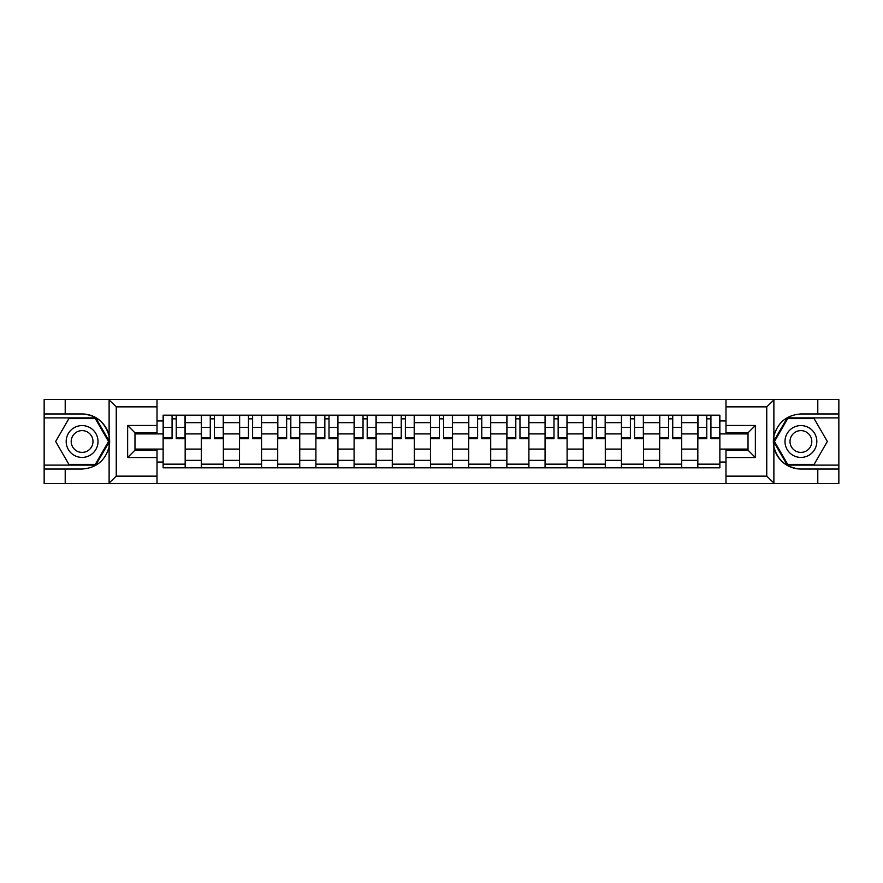 <?xml version="1.0" encoding="UTF-8"?>
<svg xmlns="http://www.w3.org/2000/svg" width="883" height="883" viewBox="0 0 883 883"><rect width="100%" height="100%" fill="white"/><g stroke="black" fill="none" stroke-linecap="round" stroke-linejoin="round"><path stroke-width="1.32" d="M765.892 483.487L838.85 483.487L838.85 417.88L787.261 417.88L773.618 441.5L787.261 465.12L838.85 465.12M157.019 483.487L725.981 483.487L725.981 450.187L748.022 450.187L748.022 432.813L725.981 432.813L725.981 399.513L157.019 399.513L157.019 432.813L134.978 432.813L134.978 450.187L157.019 450.187L157.019 483.487L108.686 483.487L116.247 476.147L157.019 476.147M108.686 483.487L44.15 483.487L44.15 469.039L65.21 469.039L65.21 483.487L117.108 483.487M117.108 399.513L44.15 399.513L44.15 465.12L95.739 465.12L109.382 441.5L95.739 417.88L44.15 417.88M725.981 399.513L838.85 399.513L838.85 413.961L817.79 413.961L817.79 399.513L765.892 399.513M201.324 467.813L201.324 422.648L185.165 422.648L185.165 467.813M185.165 422.648L185.165 415.187M201.324 422.648L201.324 415.187M223.366 415.187L223.366 467.813M239.525 467.813L239.525 415.187M261.556 415.187L261.556 467.813M277.715 467.813L277.715 415.187M299.745 415.187L299.745 467.813M315.904 467.813L315.904 415.187M337.935 415.187L337.935 467.813M354.094 467.813L354.094 415.187M376.136 415.187L376.136 467.813M392.295 467.813L392.295 415.187M414.326 415.187L414.326 467.813M430.485 467.813L430.485 415.187M452.515 415.187L452.515 467.813M468.674 467.813L468.674 415.187M490.705 415.187L490.705 467.813M506.864 467.813L506.864 415.187M528.906 415.187L528.906 467.813M545.065 467.813L545.065 415.187M567.096 415.187L567.096 467.813M583.255 467.813L583.255 415.187M605.285 415.187L605.285 467.813M621.444 467.813L621.444 415.187M643.475 415.187L643.475 467.813M659.634 467.813L659.634 415.187M681.676 415.187L681.676 467.813M697.835 467.813L697.835 415.187M697.835 449.094L681.676 449.094M659.634 449.094L643.475 449.094M621.444 449.094L605.285 449.094M583.255 449.094L567.096 449.094M545.065 449.094L528.906 449.094M506.864 449.094L490.705 449.094M468.674 449.094L452.515 449.094M430.485 449.094L414.326 449.094M392.295 449.094L376.136 449.094M354.094 449.094L337.935 449.094M315.904 449.094L299.745 449.094M277.715 449.094L261.556 449.094M239.525 449.094L223.366 449.094M201.324 449.094L185.165 449.094M697.835 433.906L681.676 433.906M659.634 433.906L643.475 433.906M621.444 433.906L605.285 433.906M583.255 433.906L567.096 433.906M545.065 433.906L528.906 433.906M506.864 433.906L490.705 433.906M468.674 433.906L452.515 433.906M430.485 433.906L414.326 433.906M392.295 433.906L376.136 433.906M354.094 433.906L337.935 433.906M315.904 433.906L299.745 433.906M277.715 433.906L261.556 433.906M239.525 433.906L223.366 433.906M201.324 433.906L185.165 433.906M134.978 449.094L163.134 449.094L163.134 433.906L134.978 433.906M157.019 420.937L163.134 420.937L163.134 433.906M748.022 433.906L719.866 433.906L719.866 415.187L163.134 415.187L163.134 420.937M719.866 420.937L725.981 420.937M725.981 462.063L719.866 462.063L719.866 449.094L748.022 449.094M163.134 449.094L163.134 467.813L719.866 467.813L719.866 462.063M163.134 462.063L157.019 462.063M719.866 433.906L719.866 449.094M185.165 464.149L163.134 464.149M172.075 418.851L176.236 418.851M223.366 464.149L201.324 464.149M210.264 418.851L214.426 418.851M261.556 464.149L239.525 464.149M248.454 418.851L252.615 418.851M299.745 464.149L277.715 464.149M286.644 418.851L290.816 418.851M337.935 464.149L315.904 464.149M324.845 418.851L329.006 418.851M376.136 464.149L354.094 464.149M363.034 418.851L367.196 418.851M414.326 464.149L392.295 464.149M401.224 418.851L405.385 418.851M452.515 464.149L430.485 464.149M439.414 418.851L443.586 418.851M490.705 464.149L468.674 464.149M477.615 418.851L481.776 418.851M528.906 464.149L506.864 464.149M515.804 418.851L519.966 418.851M567.096 464.149L545.065 464.149M553.994 418.851L558.155 418.851M605.285 464.149L583.255 464.149M592.184 418.851L596.356 418.851M643.475 464.149L621.444 464.149M630.385 418.851L634.546 418.851M681.676 464.149L659.634 464.149M668.574 418.851L672.736 418.851M719.866 464.149L697.835 464.149M706.764 418.851L710.925 418.851M176.236 437.836L185.044 437.836L185.044 438.685L176.236 438.685L176.236 415.429L185.044 415.429L180.154 415.429M185.044 437.836L185.044 415.429M172.075 418.608L176.236 418.608M168.156 415.429L163.256 415.429L163.256 438.685L172.075 438.685L172.075 415.429L168.521 415.429M163.256 415.429L179.779 415.429M214.426 437.836L223.244 437.836L223.244 438.685L214.426 438.685L214.426 415.429L223.244 415.429L218.344 415.429M223.244 437.836L223.244 415.429M210.264 418.608L214.426 418.608M206.346 415.429L201.445 415.429L201.445 438.685L210.264 438.685L210.264 415.429L206.71 415.429M201.445 415.429L217.98 415.429M252.615 437.836L261.434 437.836L261.434 438.685L252.615 438.685L252.615 415.429L261.434 415.429L256.534 415.429M261.434 437.836L261.434 415.429M248.454 418.608L252.615 418.608M244.536 415.429L239.646 415.429L239.646 438.685L248.454 438.685L248.454 415.429L244.911 415.429M239.646 415.429L256.169 415.429M65.21 469.039L82.097 469.039C96.313 467.979 105.32 460.573 109.117 446.831L109.117 436.169C105.32 422.427 96.313 415.021 82.097 413.961L44.15 413.961M44.15 469.039L44.15 465.12M157.019 406.853L116.247 406.853L108.686 399.513L65.21 399.513L65.21 413.961M108.686 399.513L157.019 399.513M82.097 413.961A27.539 27.539 0 0 1 109.117 446.831L109.117 483.277M134.978 432.813L127.638 425.463L157.019 425.463M157.019 457.537L127.638 457.537L134.978 450.187M774.314 399.513L766.753 406.853L725.981 406.853M817.79 413.961L800.903 413.961C786.687 415.021 777.68 422.427 773.883 436.169L773.883 446.831C777.68 460.573 786.687 467.979 800.903 469.039L838.85 469.039M838.85 413.961L838.85 417.88M725.981 476.147L766.753 476.147L774.314 483.487L817.79 483.487L817.79 469.039M774.314 483.487L725.981 483.487M800.903 469.039A27.539 27.539 0 0 1 773.883 436.169L773.883 399.723M748.022 450.187L755.362 457.537L725.981 457.537M725.981 425.463L755.362 425.463L748.022 432.813M66.181 441.5A15.916 15.916 0 0 0 82.097 457.416A15.916 15.916 0 0 0 98.013 441.5A15.916 15.916 0 0 0 82.097 425.584A15.916 15.916 0 0 0 66.181 441.5M71.203 441.5A10.894 10.894 0 0 0 82.097 452.394A10.894 10.894 0 0 0 92.991 441.5A10.894 10.894 0 0 0 82.097 430.606A10.894 10.894 0 0 0 71.203 441.5M95.309 418.608L108.532 441.5L95.309 464.392L68.885 464.392L55.662 441.5L68.885 418.608L95.309 418.608M784.987 441.5A15.916 15.916 0 0 0 800.903 457.416A15.916 15.916 0 0 0 816.819 441.5A15.916 15.916 0 0 0 800.903 425.584A15.916 15.916 0 0 0 784.987 441.5M790.009 441.5A10.894 10.894 0 0 0 800.903 452.394A10.894 10.894 0 0 0 811.797 441.5A10.894 10.894 0 0 0 800.903 430.606A10.894 10.894 0 0 0 790.009 441.5M814.115 418.608L827.338 441.5L814.115 464.392L787.691 464.392L774.468 441.5L787.691 418.608L814.115 418.608M290.816 437.836L299.624 437.836L299.624 438.685L290.816 438.685L290.816 415.429L299.624 415.429L294.723 415.429M299.624 437.836L299.624 415.429M286.644 418.608L290.816 418.608M282.737 415.429L277.836 415.429L277.836 438.685L286.644 438.685L286.644 415.429L283.101 415.429M277.836 415.429L294.359 415.429M329.006 437.836L337.814 437.836L337.814 438.685L329.006 438.685L329.006 415.429L337.814 415.429L332.924 415.429M337.814 437.836L337.814 415.429M324.845 418.608L329.006 418.608M320.926 415.429L316.026 415.429L316.026 438.685L324.845 438.685L324.845 415.429L321.291 415.429M316.026 415.429L332.549 415.429M367.196 437.836L376.015 437.836L376.015 438.685L367.196 438.685L367.196 415.429L376.015 415.429L371.114 415.429M376.015 437.836L376.015 415.429M363.034 418.608L367.196 418.608M359.116 415.429L354.215 415.429L354.215 438.685L363.034 438.685L363.034 415.429L359.48 415.429M354.215 415.429L370.75 415.429M405.385 437.836L414.204 437.836L414.204 438.685L405.385 438.685L405.385 415.429L414.204 415.429L409.304 415.429M414.204 437.836L414.204 415.429M401.224 418.608L405.385 418.608M397.306 415.429L392.416 415.429L392.416 438.685L401.224 438.685L401.224 415.429L397.681 415.429M392.416 415.429L408.939 415.429M443.586 437.836L452.394 437.836L452.394 438.685L443.586 438.685L443.586 415.429L452.394 415.429L447.493 415.429M452.394 437.836L452.394 415.429M439.414 418.608L443.586 418.608M435.507 415.429L430.606 415.429L430.606 438.685L439.414 438.685L439.414 415.429L435.871 415.429M430.606 415.429L447.129 415.429M481.776 437.836L490.584 437.836L490.584 438.685L481.776 438.685L481.776 415.429L490.584 415.429L485.694 415.429M490.584 437.836L490.584 415.429M477.615 418.608L481.776 418.608M473.696 415.429L468.796 415.429L468.796 438.685L477.615 438.685L477.615 415.429L474.061 415.429M468.796 415.429L485.319 415.429M519.966 437.836L528.785 437.836L528.785 438.685L519.966 438.685L519.966 415.429L528.785 415.429L523.884 415.429M528.785 437.836L528.785 415.429M515.804 418.608L519.966 418.608M511.886 415.429L506.985 415.429L506.985 438.685L515.804 438.685L515.804 415.429L512.25 415.429M506.985 415.429L523.52 415.429M558.155 437.836L566.974 437.836L566.974 438.685L558.155 438.685L558.155 415.429L566.974 415.429L562.074 415.429M566.974 437.836L566.974 415.429M553.994 418.608L558.155 418.608M550.076 415.429L545.186 415.429L545.186 438.685L553.994 438.685L553.994 415.429L550.451 415.429M545.186 415.429L561.709 415.429M596.356 437.836L605.164 437.836L605.164 438.685L596.356 438.685L596.356 415.429L605.164 415.429L600.263 415.429M605.164 437.836L605.164 415.429M592.184 418.608L596.356 418.608M588.277 415.429L583.376 415.429L583.376 438.685L592.184 438.685L592.184 415.429L588.641 415.429M583.376 415.429L599.899 415.429M634.546 437.836L643.354 437.836L643.354 438.685L634.546 438.685L634.546 415.429L643.354 415.429L638.464 415.429M643.354 437.836L643.354 415.429M630.385 418.608L634.546 418.608M626.466 415.429L621.566 415.429L621.566 438.685L630.385 438.685L630.385 415.429L626.831 415.429M621.566 415.429L638.089 415.429M672.736 437.836L681.555 437.836L681.555 438.685L672.736 438.685L672.736 415.429L681.555 415.429L676.654 415.429M681.555 437.836L681.555 415.429M668.574 418.608L672.736 418.608M664.656 415.429L659.756 415.429L659.756 438.685L668.574 438.685L668.574 415.429L665.02 415.429M659.756 415.429L676.29 415.429M710.925 437.836L719.744 437.836L719.744 438.685L710.925 438.685L710.925 415.429L719.744 415.429L714.844 415.429M719.744 437.836L719.744 415.429M706.764 418.608L710.925 418.608M702.846 415.429L697.956 415.429L697.956 438.685L706.764 438.685L706.764 415.429L703.221 415.429M697.956 415.429L714.479 415.429M659.634 422.648L643.475 422.648M621.444 422.648L605.285 422.648M583.255 422.648L567.096 422.648M545.065 422.648L528.906 422.648M506.864 422.648L490.705 422.648M468.674 422.648L452.515 422.648M430.485 422.648L414.326 422.648M392.295 422.648L376.136 422.648M354.094 422.648L337.935 422.648M315.904 422.648L299.745 422.648M277.715 422.648L261.556 422.648M239.525 422.648L223.366 422.648M697.835 422.648L681.676 422.648M659.634 460.352L643.475 460.352M621.444 460.352L605.285 460.352M583.255 460.352L567.096 460.352M545.065 460.352L528.906 460.352M506.864 460.352L490.705 460.352M468.674 460.352L452.515 460.352M430.485 460.352L414.326 460.352M392.295 460.352L376.136 460.352M354.094 460.352L337.935 460.352M315.904 460.352L299.745 460.352M277.715 460.352L261.556 460.352M239.525 460.352L223.366 460.352M201.324 460.352L185.165 460.352M697.835 460.352L681.676 460.352M176.236 427.317L185.044 427.317M163.256 437.836L172.075 437.836M163.256 427.317L172.075 427.317M214.426 427.317L223.244 427.317M201.445 437.836L210.264 437.836M201.445 427.317L210.264 427.317M252.615 427.317L261.434 427.317M239.646 437.836L248.454 437.836M239.646 427.317L248.454 427.317M109.117 436.169L109.117 399.723M116.247 406.853L116.247 476.147M127.638 457.537L127.638 425.463M773.883 446.831L773.883 483.277M766.753 476.147L766.753 406.853M755.362 425.463L755.362 457.537M290.816 427.317L299.624 427.317M277.836 437.836L286.644 437.836M277.836 427.317L286.644 427.317M329.006 427.317L337.814 427.317M316.026 437.836L324.845 437.836M316.026 427.317L324.845 427.317M367.196 427.317L376.015 427.317M354.215 437.836L363.034 437.836M354.215 427.317L363.034 427.317M405.385 427.317L414.204 427.317M392.416 437.836L401.224 437.836M392.416 427.317L401.224 427.317M443.586 427.317L452.394 427.317M430.606 437.836L439.414 437.836M430.606 427.317L439.414 427.317M481.776 427.317L490.584 427.317M468.796 437.836L477.615 437.836M468.796 427.317L477.615 427.317M519.966 427.317L528.785 427.317M506.985 437.836L515.804 437.836M506.985 427.317L515.804 427.317M558.155 427.317L566.974 427.317M545.186 437.836L553.994 437.836M545.186 427.317L553.994 427.317M596.356 427.317L605.164 427.317M583.376 437.836L592.184 437.836M583.376 427.317L592.184 427.317M634.546 427.317L643.354 427.317M621.566 437.836L630.385 437.836M621.566 427.317L630.385 427.317M672.736 427.317L681.555 427.317M659.756 437.836L668.574 437.836M659.756 427.317L668.574 427.317M710.925 427.317L719.744 427.317M697.956 437.836L706.764 437.836M697.956 427.317L706.764 427.317"/></g></svg>
